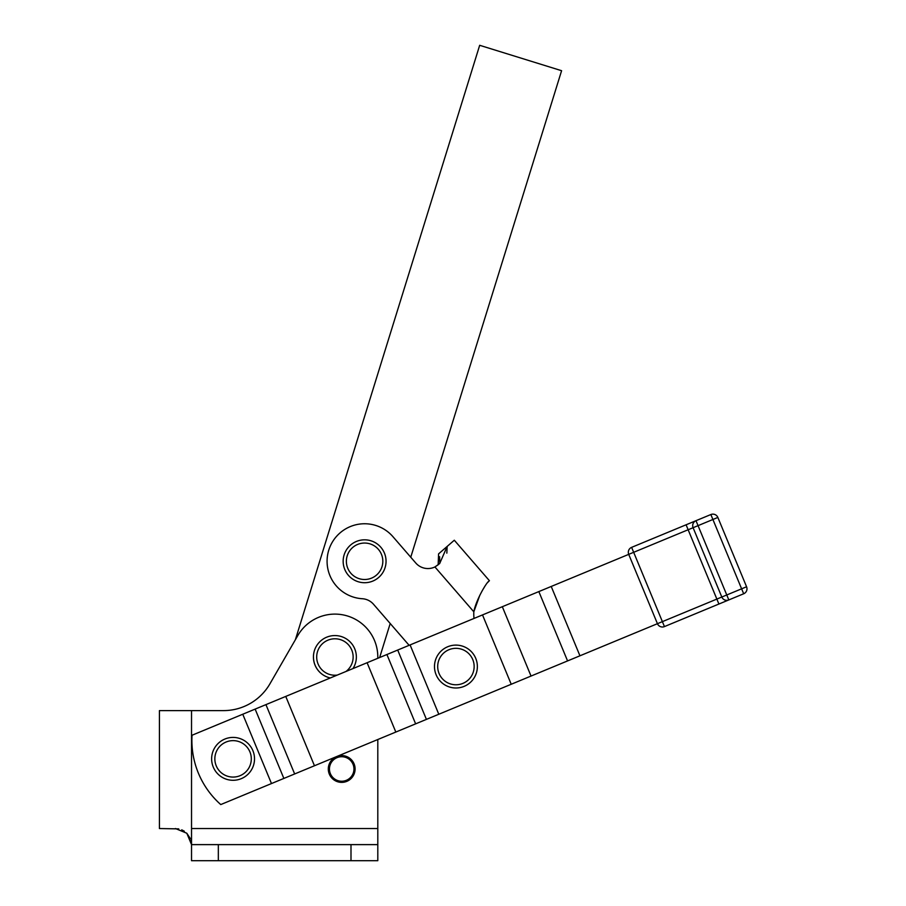 <?xml version="1.0" encoding="UTF-8"?>
<svg xmlns="http://www.w3.org/2000/svg" width="906" height="906" viewBox="0 0 906 906"><rect width="100%" height="100%" fill="white"/><g stroke="black" fill="none" stroke-linecap="round" stroke-linejoin="round"><path stroke-width="1.36" d="M551.222 586.465L579.942 655.797L657.439 623.69A5.357 5.357 0 0 0 660.338 626.59A5.357 5.357 0 0 1 657.439 623.69L628.719 554.359A5.357 5.357 0 0 1 631.618 547.36L633.668 552.309L688.141 529.75L716.861 599.081L662.388 621.641L664.438 626.59A5.357 5.357 0 0 1 657.439 623.69A5.357 5.357 0 0 0 664.438 626.59L743.679 593.77A5.357 5.357 0 0 0 746.578 586.771L717.858 517.439A5.357 5.357 0 0 0 710.859 514.54L696.001 520.69A5.357 5.357 0 0 0 693.101 527.7A5.357 5.357 0 0 1 693.101 523.589A5.357 5.357 0 0 0 693.101 527.7L721.81 597.031L726.771 594.97L696.001 520.69L631.618 547.36A5.357 5.357 0 0 0 628.719 554.359L192.038 735.242A85.764 85.764 0 0 0 220.758 804.573L271.483 783.554L242.763 714.234M464.37 646.839A21.438 21.438 0 0 0 462.649 646.193A21.438 21.438 0 0 1 464.37 646.839A21.438 21.438 0 0 1 464.404 646.861A21.438 21.438 0 0 1 469.976 682.75A21.438 21.438 0 0 1 439.727 680.599M460.678 687.461A21.438 21.438 0 0 0 461.562 687.235A21.438 21.438 0 0 1 460.678 687.461A21.438 21.438 0 0 0 462.445 686.975A21.438 21.438 0 0 1 462.151 687.065A21.438 21.438 0 0 0 476.443 660.315A21.438 21.438 0 0 0 449.693 646.035A21.438 21.438 0 0 0 435.412 672.784A21.438 21.438 0 0 1 472.117 652.501A21.438 21.438 0 0 1 472.139 652.524A21.438 21.438 0 0 1 473.283 653.962A21.438 21.438 0 0 0 472.139 652.524A21.438 21.438 0 0 1 475.242 657.269A21.438 21.438 0 0 0 474.382 655.638A21.438 21.438 0 0 1 476.59 660.859A21.438 21.438 0 0 0 476.035 659.115A21.438 21.438 0 0 1 477.281 664.642A21.438 21.438 0 0 0 477.032 662.83A21.438 21.438 0 0 1 477.281 664.642M470.758 651.063A21.438 21.438 0 0 0 469.376 649.851M467.745 648.662A21.438 21.438 0 0 0 466.171 647.722M460.712 645.65A21.438 21.438 0 0 0 458.9 645.321A21.438 21.438 0 0 1 462.649 646.193M456.907 645.129A21.438 21.438 0 0 0 455.061 645.129A21.438 21.438 0 0 1 458.9 645.321M453.068 645.298A21.438 21.438 0 0 0 451.256 645.627A21.438 21.438 0 0 1 455.061 645.129M449.319 646.148A21.438 21.438 0 0 0 447.598 646.793A21.438 21.438 0 0 1 451.256 645.627M445.775 647.665A21.438 21.438 0 0 0 444.2 648.594A21.438 21.438 0 0 1 447.598 646.793M442.57 649.772A21.438 21.438 0 0 0 441.177 650.984A21.438 21.438 0 0 1 444.2 648.594M439.784 652.433A21.438 21.438 0 0 0 438.64 653.86A21.438 21.438 0 0 1 441.177 650.984M436.647 657.156A21.438 21.438 0 0 1 438.64 653.86M328.3 768.979A13.397 13.397 0 0 0 341.698 782.376A13.397 13.397 0 0 0 355.095 768.979A13.397 13.397 0 0 0 341.698 755.581A13.397 13.397 0 0 0 328.3 768.979M329.444 768.979A12.254 12.254 0 0 1 341.698 756.725A12.254 12.254 0 0 1 353.952 768.979A12.254 12.254 0 0 1 341.698 781.232A12.254 12.254 0 0 1 329.444 768.979M254.518 758.854A21.438 21.438 0 0 0 233.069 737.416A21.438 21.438 0 0 0 211.63 758.854A21.438 21.438 0 0 0 233.069 780.293A21.438 21.438 0 0 0 254.518 758.854A21.438 21.438 0 0 1 233.069 780.293A21.438 21.438 0 0 1 211.63 758.854M356.364 657.009A21.438 21.438 0 0 1 352.966 668.583A21.438 21.438 0 0 0 334.914 635.57A21.438 21.438 0 0 0 330.328 677.96A21.438 21.438 0 0 1 313.476 657.009M409.127 645.321L373.487 604.234A16.081 16.081 0 0 0 362.321 598.73A37.52 37.52 0 0 1 327.089 562.128A37.52 37.52 0 0 1 392.944 536.692L415.775 563.011A16.081 16.081 0 0 0 434.914 566.952L438.164 564.789L438.583 553.872L447.156 546.431L439.67 563.566L434.914 566.952L473.827 611.81C475.809 600.452 486.477 582.411 488.776 581.278L489.433 580.723L454.302 540.225L447.156 546.431L446.839 553.147M159.422 710.61L159.422 828.537L159.422 710.61L223.51 710.61A53.601 53.601 0 0 0 269.931 683.815L297.78 635.57A42.876 42.876 0 0 1 377.802 657.009L377.802 658.3M190.872 840.055L191.528 844.619L186.817 833.248L190.373 838.639M369.954 844.619L350.996 844.619L350.996 860.7L377.802 860.7L377.802 844.619L369.954 844.619M218.335 860.7L218.335 844.619L191.528 844.619L191.528 860.7L350.996 860.7M346.183 550.293A21.438 21.438 0 0 0 353.623 579.693A21.438 21.438 0 0 0 383.023 572.252A21.438 21.438 0 0 0 375.582 542.853A21.438 21.438 0 0 0 346.183 550.293A21.438 21.438 0 0 0 353.623 579.693A21.438 21.438 0 0 0 383.023 572.252M377.802 739.523L377.802 844.619M159.422 828.537L178.742 828.888M186.817 833.248L175.447 828.537M181.744 829.828L184.348 831.221M191.528 710.61L191.528 844.619M218.335 844.619L350.996 844.619M295.379 639.727L479.682 45.3L561.595 70.702L410.758 557.213M390.203 623.509L379.648 657.53M579.942 655.797L271.483 783.554M445.741 685.423A21.438 21.438 0 0 0 447.394 686.227M456.862 687.971A21.438 21.438 0 0 0 458.696 687.813M464.336 686.272A21.438 21.438 0 0 0 465.99 685.48M467.723 684.449A21.438 21.438 0 0 0 469.206 683.373M470.724 682.059A21.438 21.438 0 0 0 472.003 680.734M477.269 668.492A21.438 21.438 0 0 0 477.36 666.657A21.438 21.438 0 0 1 477.269 668.492M476.443 660.315A21.438 21.438 0 0 1 462.151 687.065A21.438 21.438 0 0 1 435.412 672.784A21.438 21.438 0 0 0 462.445 686.975M474.019 618.436A42.876 42.876 0 0 1 473.827 611.81M439.637 556.726L439.738 561.856M439.172 563.328L438.549 564.325M488.708 581.346L487.462 582.717M484.608 586.748L482.162 590.814M479.874 595.117L473.827 611.788M686.091 524.789L688.141 529.75L691.652 528.3L712.909 519.489L710.859 514.54A5.357 5.357 0 0 1 717.858 517.439A5.357 5.357 0 0 0 714.959 514.54A5.357 5.357 0 0 1 717.858 517.439L712.909 519.489L741.618 588.821L726.771 594.97L728.82 599.931A5.357 5.357 0 0 1 721.81 597.031L716.861 599.081L718.911 604.03M696.001 520.69A5.357 5.357 0 0 0 693.101 523.589A5.357 5.357 0 0 1 696.001 520.69A5.357 5.357 0 0 0 693.101 527.7M724.721 599.931A5.357 5.357 0 0 1 721.81 597.031M657.439 623.69L662.388 621.641L633.668 552.309L628.719 554.359M743.079 592.32L743.679 593.77A5.357 5.357 0 0 0 746.578 586.771L741.618 588.821L743.079 592.32M214.847 758.854A18.222 18.222 0 0 1 233.069 740.632A18.222 18.222 0 0 1 251.302 758.854A18.222 18.222 0 0 1 233.069 777.076A18.222 18.222 0 0 1 214.847 758.854M438.481 671.844A18.222 18.222 0 0 1 450.622 649.115A18.222 18.222 0 0 1 473.362 661.255A18.222 18.222 0 0 1 461.222 683.985A18.222 18.222 0 0 1 438.481 671.844M337.27 675.083A18.222 18.222 0 0 1 316.692 657.009A18.222 18.222 0 0 1 334.914 638.787A18.222 18.222 0 0 1 346.035 671.448M373.929 545.616A18.222 18.222 0 0 1 380.26 570.599A18.222 18.222 0 0 1 355.265 576.929A18.222 18.222 0 0 1 348.946 551.947A18.222 18.222 0 0 1 373.929 545.616M191.528 828.537L377.802 828.537M511.222 684.257L482.513 614.925M410.09 644.925L438.798 714.256M386.907 654.517L415.627 723.849M426.42 719.387L397.7 650.055M395.82 732.059L367.1 662.728M285.752 696.42L314.461 765.751M255.141 709.104L283.861 778.435M294.654 773.962L265.934 704.63M502.32 606.714L531.029 676.046M567.564 660.916L538.844 591.595M664.438 626.59A5.357 5.357 0 0 1 660.338 626.59"/></g></svg>
